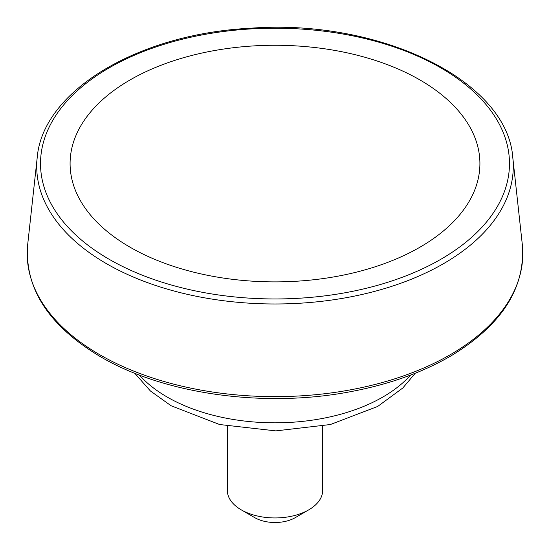 <?xml version="1.0" encoding="UTF-8"?>
<svg xmlns="http://www.w3.org/2000/svg" width="550" height="550" viewBox="0 0 550 550"><rect width="100%" height="100%" fill="white"/><g stroke="black" fill="none" stroke-linecap="round" stroke-linejoin="round"><path stroke-width="0.82" d="M227.343 426.223L227.343 490.428A47.657 27.514 0 0 0 241.299 509.884A47.657 27.514 0 0 0 308.701 509.884A47.657 27.514 0 0 0 322.657 490.428L322.657 426.223M254.781 517.667L241.299 509.884A47.657 27.514 0 0 0 241.306 509.884L254.781 517.667A28.593 16.507 0 0 0 295.219 517.667L308.701 509.884M130.103 247.232A204.916 118.312 0 0 0 419.897 247.232A204.916 118.312 0 0 0 419.897 79.922A204.916 118.312 0 0 0 130.103 79.922A204.916 118.312 0 0 0 130.103 247.232M139.384 375.052A152.501 88.041 0 0 0 167.166 397.038A152.501 88.041 0 0 0 410.616 375.052M99.77 354.736A247.809 143.069 0 0 0 377.018 383.955A247.809 143.069 0 0 0 522.314 244.537C525.573 287.829 501.909 324.871 451.323 355.671C422.393 372.604 388.396 384.684 349.319 391.909C263.615 408.107 163.928 394.082 100.554 356.764C48.723 325.841 24.434 288.434 27.686 244.537A247.809 143.069 0 0 0 99.77 354.736M512.806 157.726C507.616 80.383 379.541 18.377 250.009 28.263C137.885 33.935 42.508 91.087 37.194 157.726A238.281 137.569 0 0 0 106.514 263.691A238.281 137.569 0 0 0 373.092 291.782A238.281 137.569 0 0 0 512.806 157.726L522.314 244.537M109.196 259.304A234.479 135.376 0 0 0 501.49 198.612A234.479 135.376 0 0 0 214.314 32.814A234.479 135.376 0 0 0 109.196 259.304M415.25 373.244L402.827 387.977L377.685 406.45L330.385 424.524L275.811 430.884L219.615 424.524L171.119 405.769L150.397 390.967L134.75 373.244M37.194 157.726L27.686 244.537"/></g></svg>
